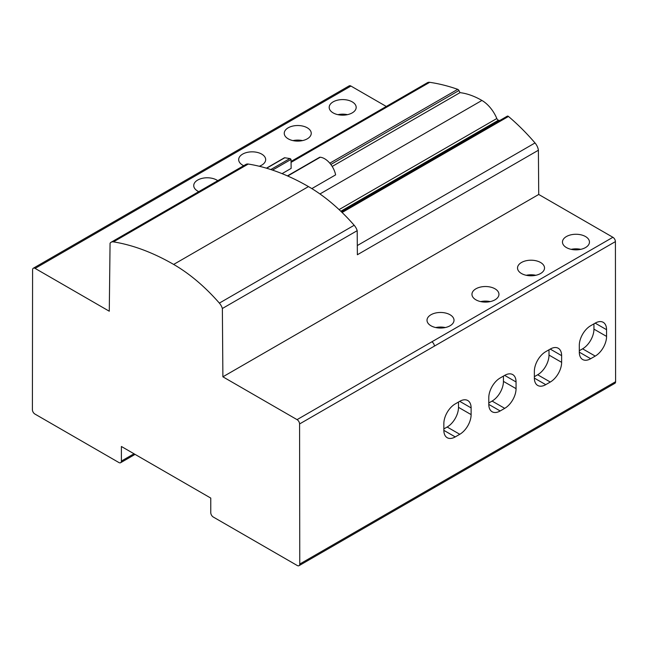 <?xml version="1.0" encoding="UTF-8"?>
<svg xmlns="http://www.w3.org/2000/svg" width="648" height="648" viewBox="0 0 648 648"><rect width="100%" height="100%" fill="white"/><g stroke="black" fill="none" stroke-linecap="round" stroke-linejoin="round"><path stroke-width="0.97" d="M545.746 384.661L534.365 378.108A16.07 9.291 119.9 0 0 537.71 385.455A16.07 9.291 119.9 0 0 545.746 384.661L550.29 382.036L537.662 374.771L534.365 376.674M534.365 378.092L534.357 371.377A16.07 9.291 119.9 0 1 545.697 351.694L550.249 349.07A16.07 9.291 119.9 0 1 558.276 348.268A16.07 9.291 119.9 0 1 561.622 355.639L561.63 362.345A16.07 9.291 119.9 0 1 550.29 382.036M537.662 374.771A16.07 9.291 119.9 0 0 549.01 355.08L561.63 362.345M549.002 349.782L549.01 355.08M593.941 323.838L593.949 329.135A16.07 9.291 119.9 0 1 582.601 348.827L579.304 350.73M582.601 348.827L595.229 356.092L590.684 358.717L579.304 352.164L579.296 345.433A16.07 9.291 119.9 0 1 590.644 325.742L595.188 323.125A16.07 9.291 119.9 0 1 603.215 322.323A16.07 9.291 119.9 0 1 606.56 329.694L606.569 336.401L593.949 329.135M595.229 356.092A16.07 9.291 119.9 0 0 606.569 336.401M579.304 352.148A16.07 9.291 119.9 0 0 582.649 359.51A16.07 9.291 119.9 0 0 590.684 358.717M350.941 86.054L169.922 190.561A3.572 2.057 -120 0 0 168.14 190.382L349.159 85.876A3.572 2.057 -120 0 1 350.941 86.054L386.289 106.458M169.922 190.561L35.105 268.402L109.277 311.218L110.063 243.251A8.926 5.152 -120 0 1 111.124 242.239A8.926 5.152 -120 0 1 113.441 241.874A249.934 144.302 -120 0 1 173.656 264.433A146.391 84.515 -120 0 1 219.364 303.102A8.926 5.152 -120 0 1 222.369 308.497L222.888 376.812L297.059 419.637A3.572 2.066 -120 0 1 299.579 423.954L434.395 346.121A3.572 2.057 -120 0 0 431.876 341.796L297.059 419.637M243.705 165.694A13.495 7.792 180 0 1 239.225 161.822A13.495 7.792 180 0 1 238.675 159.627A13.495 7.792 180 0 1 250.25 151.916A13.495 7.792 180 0 1 265.121 157.432A13.495 7.792 180 0 1 265.672 159.627A13.495 7.792 180 0 1 259.273 166.252M198.766 191.638A13.495 7.792 180 0 1 194.279 187.766A13.495 7.792 180 0 1 193.736 185.571A13.495 7.792 180 0 1 202.743 178.224A13.495 7.792 180 0 1 217.744 180.687M329.735 109.569A13.495 7.792 180 0 1 329.184 107.374A13.495 7.792 180 0 1 340.767 99.662A13.495 7.792 180 0 1 355.631 105.178A13.495 7.792 180 0 1 356.181 107.374A13.495 7.792 180 0 1 344.598 115.085A13.495 7.792 180 0 1 329.735 109.569M284.796 135.513A13.495 7.792 180 0 1 284.245 133.318A13.495 7.792 180 0 1 295.82 125.607A13.495 7.792 180 0 1 310.692 131.123A13.495 7.792 180 0 1 311.243 133.318A13.495 7.792 180 0 1 299.66 141.029A13.495 7.792 180 0 1 284.796 135.513M341.48 211.888L507.287 116.162A1.782 1.029 -120 0 1 508.469 116.454A164.6 95.029 -120 0 1 535.021 142.949A8.926 5.152 -120 0 1 538.391 150.239L538.723 194.465L612.895 237.29L431.876 341.796M538.723 194.465L222.888 376.812M427.559 322.453A13.495 7.792 180 0 1 427.016 320.258A13.495 7.792 180 0 1 438.591 312.547A13.495 7.792 180 0 1 453.462 318.063A13.495 7.792 180 0 1 454.013 320.258A13.495 7.792 180 0 1 442.43 327.969A13.495 7.792 180 0 1 427.559 322.453M472.505 296.509A13.495 7.792 180 0 1 471.955 294.314A13.495 7.792 180 0 1 483.53 286.602A13.495 7.792 180 0 1 498.401 292.118A13.495 7.792 180 0 1 498.952 294.314A13.495 7.792 180 0 1 487.369 302.025A13.495 7.792 180 0 1 472.505 296.509M563.015 244.247A13.495 7.792 180 0 1 562.464 242.06A13.495 7.792 180 0 1 574.047 234.341A13.495 7.792 180 0 1 588.91 239.865A13.495 7.792 180 0 1 589.461 242.06A13.495 7.792 180 0 1 577.878 249.772A13.495 7.792 180 0 1 563.015 244.247M518.076 270.2A13.495 7.792 180 0 1 517.525 268.005A13.495 7.792 180 0 1 529.1 260.285A13.495 7.792 180 0 1 543.972 265.81A13.495 7.792 180 0 1 544.523 268.005A13.495 7.792 180 0 1 532.94 275.716A13.495 7.792 180 0 1 518.076 270.2M443.856 430.345L443.848 423.63A16.07 9.291 119.9 0 1 455.188 403.947L459.732 401.323A16.07 9.291 119.9 0 1 467.767 400.529A16.07 9.291 119.9 0 1 471.112 407.892L471.12 414.607A16.07 9.291 119.9 0 1 459.78 434.29L455.236 436.914L443.856 430.361A16.07 9.291 119.9 0 0 447.201 437.708A16.07 9.291 119.9 0 0 455.236 436.914M459.78 434.29L447.152 427.024L443.856 428.927M447.152 427.024A16.07 9.291 119.9 0 0 458.5 407.333L471.12 414.607M458.492 402.044L458.5 407.333M503.439 381.389A16.07 9.291 119.9 0 1 492.091 401.08L504.719 408.345L500.175 410.97A16.07 9.291 119.9 0 1 492.14 411.764A16.07 9.291 119.9 0 1 488.795 404.401L488.786 397.686A16.07 9.291 119.9 0 1 500.135 378.003L504.679 375.378A16.07 9.291 119.9 0 1 512.706 374.584A16.07 9.291 119.9 0 1 516.051 381.947L516.059 388.654L503.439 381.389L503.431 376.091M504.719 408.345A16.07 9.291 119.9 0 0 516.059 388.654M492.091 401.08L488.795 402.983M445.289 327.548A13.495 7.792 0 0 0 435.74 327.548M490.228 301.604A13.495 7.792 0 0 0 480.678 301.604M284.213 157.934A1.782 1.029 60 0 1 284.334 157.837A1.782 1.029 60 0 1 284.796 157.764L289.842 158.558A1.782 1.029 60 0 1 291.017 159.424L291.146 168.391L282.066 173.64M291.017 159.424L272.516 170.1M612.895 237.29A3.572 2.057 -120 0 1 615.414 241.607L434.395 346.121M499.721 120.528A16.783 9.688 -120 0 1 498.45 120.22A2.138 1.239 -120 0 1 496.83 118.519A24.997 14.426 -120 0 0 481.918 100.448A83.908 48.446 -120 0 0 472.465 95.864A83.908 48.446 -120 0 0 461.263 92.81A83.908 48.446 -120 0 0 460.015 92.648L332.197 166.439M615.414 241.607L615.6 381.696L299.765 564.044L299.579 423.954M434.581 486.203A3.572 2.057 -120 0 1 433.844 487.847L614.863 383.333A3.572 2.057 -120 0 0 615.6 381.696M460.015 92.648L458.93 90.526A1.782 1.029 -120 0 0 457.723 89.335A249.934 144.302 -120 0 0 429.697 82.32A8.926 5.152 -120 0 0 427.453 82.693L291.041 161.449M135.067 454.378L120.658 462.696A3.572 2.066 -120 0 1 118.868 462.526L34.927 414.056A3.572 2.066 -120 0 1 32.4 409.682L32.586 269.9A3.572 2.066 -120 0 1 33.323 268.223A3.572 2.066 -120 0 1 35.105 268.402M120.658 462.696A3.572 2.066 -120 0 0 121.395 461.068L121.395 446.488L210.77 498.085L210.77 512.665A3.572 2.066 -120 0 0 213.289 517.039L297.238 565.501A3.572 2.066 -120 0 0 299.02 565.68A3.572 2.066 -120 0 0 299.765 564.044M538.391 150.239L357.372 254.745L357.194 230.664L222.369 308.497M111.124 242.239L245.94 164.406A8.926 5.152 60 0 1 248.257 164.041A249.934 144.302 60 0 1 308.472 186.592A146.391 84.515 60 0 1 354.181 225.269A8.926 5.152 60 0 1 357.194 230.664M287.412 175.892L319.44 157.399A3.572 2.057 -120 0 1 320.242 157.237A16.07 9.274 -120 0 1 335.624 174.871L311.842 188.6M347.458 114.664A13.495 7.792 0 0 0 337.908 114.664M302.519 140.608A13.495 7.792 0 0 0 292.969 140.608M580.738 249.342A13.495 7.792 0 0 0 571.188 249.342M535.799 275.287A13.495 7.792 0 0 0 526.249 275.287M561.622 355.639L550.225 349.078M606.56 329.694L595.164 323.133M471.112 407.892L459.716 401.331M516.051 381.947L504.654 375.386M500.175 410.97L488.795 404.417M270.824 169.541L289.842 158.558M284.796 157.764L266.644 168.245M458.93 90.526L330.853 164.479M457.723 89.335L329.816 163.183M429.697 82.32L291.057 162.364M134.014 453.778L121.395 461.068M535.021 142.949L357.299 245.552M508.469 116.454L342.104 212.495M498.45 120.22L340.799 211.24M496.83 118.519L339.074 209.604M481.918 100.448L319.95 193.963M354.181 225.269L219.364 303.102M320.242 157.237L287.712 176.021M308.472 186.592L173.656 264.433M248.257 164.041L113.441 241.874M266.425 168.18L284.334 157.837M433.844 487.847L299.02 565.68M168.14 190.382L33.323 268.223"/></g></svg>
